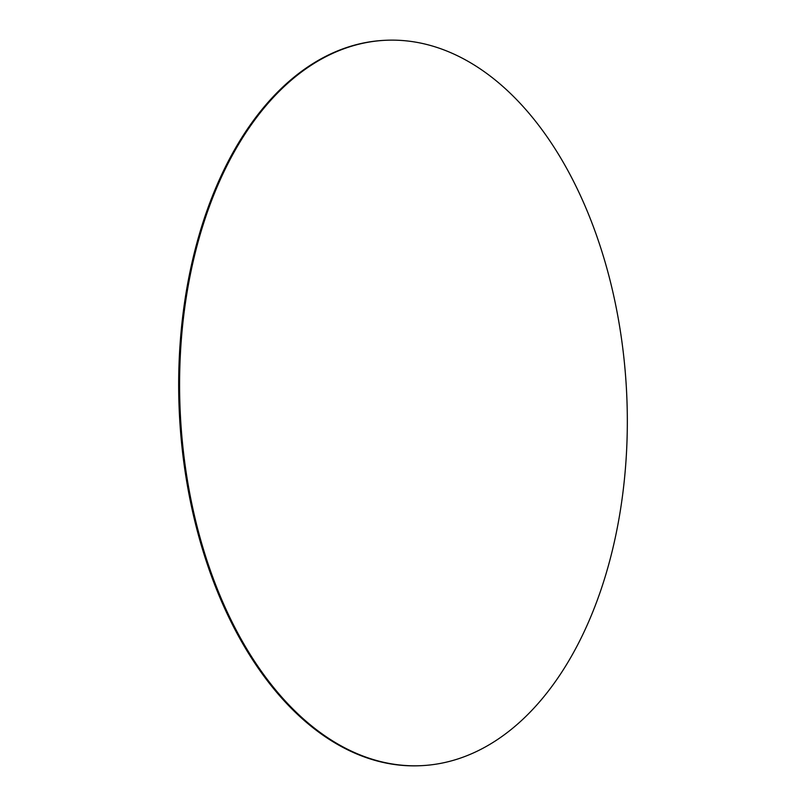 <?xml version="1.0" encoding="UTF-8"?>
<svg xmlns="http://www.w3.org/2000/svg" width="806" height="806" viewBox="0 0 806 806"><rect width="100%" height="100%" fill="white"/><g stroke="black" fill="none" stroke-linecap="round" stroke-linejoin="round"><path stroke-width="1.21" d="M555.012 682.088A363.133 223.403 -92.9 0 1 421.649 765.65A363.133 223.403 -92.9 0 1 198.377 531.476A363.133 223.403 -92.9 0 1 251.915 123.862A363.133 223.403 -92.9 0 1 385.278 40.3A363.133 223.403 -92.9 0 1 608.54 274.473A363.133 223.403 -92.9 0 1 555.012 682.088M421.649 765.65L420.722 765.7A363.133 223.403 -92.9 0 1 197.46 531.527A363.133 223.403 -92.9 0 1 250.988 123.912A363.133 223.403 -92.9 0 1 384.351 40.35L385.278 40.3"/></g></svg>
